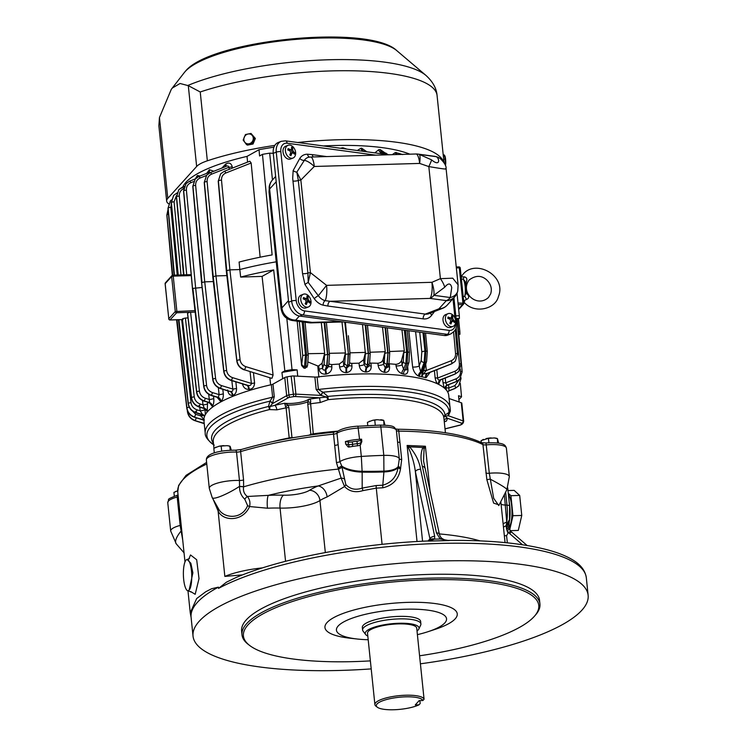 <?xml version="1.0" encoding="UTF-8"?>
<svg xmlns="http://www.w3.org/2000/svg" width="747" height="747" viewBox="0 0 747 747"><rect width="100%" height="100%" fill="white"/><g stroke="black" fill="none" stroke-linecap="round" stroke-linejoin="round"><path stroke-width="1.12" d="M367.813 636.071A27.041 6.994 -5.9 0 1 365.666 634.539L363.07 631.103A29.301 7.573 -5.9 0 1 362.603 629.973L362.342 627.471A29.301 7.573 -5.9 0 1 390.709 616.929A29.301 7.573 -5.9 0 1 420.636 621.448L420.897 623.95A29.301 7.573 -5.9 0 1 420.664 625.155L418.824 629.049A27.041 6.994 -5.9 0 1 418.189 629.964A27.041 6.994 -5.9 0 1 417.041 630.982M508.418 494.57A16.929 4.519 88.3 0 1 511.984 511.723A16.929 4.519 88.3 0 1 508.744 527.279A3.903 1.345 170.7 0 1 508.754 527.382L510.612 531.126L508.016 533.115A7.815 2.633 68.6 0 1 507.036 530.594L506.578 528.848L509.482 519.51L506.214 525.636L506.727 522.172A10.421 6.032 3 0 0 503.123 523.936M522.48 544.75L509.715 533.647A14.324 13.297 -137.9 0 1 508.791 532.77L507.036 530.594A3.903 0.766 158 0 0 509.193 528.941M449.311 540.557L428.199 541.099M428.451 540.959A3.903 1.251 86.7 0 1 428.517 540.949L429.861 540.744L430.197 539.96A3.903 2.409 15.8 0 1 434.595 539.129L440.17 539.007L436.463 532.882L422.372 466.399C420.402 459.265 420.58 452.971 422.895 447.509L409.617 446.827C415.659 453.943 419.319 461.441 420.589 469.312L434.679 536.327L434.595 539.129L428.554 540.996M449.171 540.454A3.903 0.728 -89.2 0 0 449.05 540.398A3.903 0.728 -89.2 0 0 448.844 540.557L440.17 539.007A3.903 1.158 -48.4 0 1 441.972 538.41L441.972 538.41C440.935 537.737 440.086 536.383 439.423 534.338L423.53 460.992L424.081 448.844L425.407 446.248L430.225 492.843M186.022 560.11A15.631 4.165 -91.7 0 0 183.501 577.356A15.631 4.165 -91.7 0 0 188.02 590.746A15.631 4.165 -91.7 0 0 189.122 590.139A15.631 4.165 -91.7 0 0 191.634 572.893A15.631 4.165 -91.7 0 0 187.124 559.503A15.631 4.165 -91.7 0 0 186.022 560.11M188.067 590.746L189.122 590.139L192.885 572.856L190.849 563.247L187.124 559.503M188.842 559.027L190.522 554.956L196.676 559.727L199.01 578.617L195.191 594.304L190.634 591.549M400.7 468.173L398.366 466.221A20.281 7.647 -175.2 0 1 383.986 471.105A171.091 64.55 -175.2 0 1 362.155 471.282A20.281 7.647 -175.2 0 1 341.743 466.035L345.814 484.607C350.184 489.21 355.637 490.368 362.192 488.09L376.199 485.541L382.791 485.205C391.521 482.702 396.638 476.707 398.142 467.22L399.318 458.845L397.544 441.72A3.903 1.008 174.1 0 0 399.925 442.373L401.69 459.498L400.485 469.032C398.674 479.219 392.801 485.466 382.866 487.791L376.283 488.118L362.967 490.611C355.563 492.871 349.419 491.526 344.554 486.558L327.121 496.942A50.787 13.129 174.1 0 0 319.949 500.537A29.955 7.741 -5.9 0 1 280.06 508.081A50.787 13.129 174.1 0 0 267.473 508.212L249.582 506.55C242.812 522.088 222.727 521.518 218.077 510.873L212.568 497.932M191.092 617.33L190.242 612.811L196.676 598.552L205.714 591.773L211.625 588.729L218.376 587.151A198.599 51.328 174.1 0 0 191.092 617.33L191.223 618.581A198.599 51.328 174.1 0 0 191.223 618.6L191.223 618.581M371.203 668.901A198.599 51.328 -5.9 0 1 193.034 636.117A198.599 51.328 -5.9 0 1 385.303 564.648A198.599 51.328 -5.9 0 1 588.132 595.284L586.32 577.767A198.599 51.328 174.1 0 0 438.209 543.48A198.599 51.328 174.1 0 0 218.507 588.403L218.376 587.151M218.507 588.403L226.462 582.174L235.791 577.646C280.517 558.401 357.906 543.704 428.358 540.959L428.517 540.949A3.903 1.251 86.7 0 1 428.722 540.987M242.644 574.863L224.847 576.404A50.787 13.129 -5.9 0 1 262.636 567.86M327.121 496.942A10.421 7.498 68 0 0 318.175 485.942L341.108 478.108L336.458 462.552L334.693 445.427A3.903 1.008 174.1 0 0 338.139 444.502L339.913 461.627L341.743 466.035M235.081 450.292A2.605 1.205 92.1 0 1 235.436 450.189L241.468 449.479A2.605 1.466 73.6 0 0 240.637 451.59L243.569 479.976L243.615 486.82C242.952 490.844 244.185 494.066 247.332 496.475L268.35 495.354A61.207 15.818 -5.9 0 1 283.524 495.196A19.534 5.052 174.1 0 0 309.538 490.275A61.207 15.818 -5.9 0 1 318.175 485.942A148.457 38.368 174.1 0 0 268.35 495.354A10.421 2.129 87.3 0 0 267.473 508.212M430.197 539.96L415.379 471.693C414.352 463.7 412.083 455.801 408.553 447.995L407.106 445.455L425.407 446.248L422.895 447.509A3.903 2.876 40.2 0 1 424.081 448.844M499.117 504.935L493.608 503.104L486.857 479.658L482.936 444.586A160.185 41.393 174.1 0 0 398.758 431.112A3.903 1.008 -5.9 0 1 396.386 430.459A20.841 5.388 174.1 0 0 380.867 426.985A175.806 45.436 174.1 0 0 358.383 428.04A20.841 5.388 174.1 0 0 336.981 433.241A3.903 1.008 -5.9 0 1 333.526 434.166A160.185 41.393 174.1 0 0 240.637 451.59A3.903 1.008 -5.9 0 1 236.519 452.084A20.841 5.388 174.1 0 0 206.359 459.947C206.144 452.663 222.671 450.17 235.436 450.189A2.605 1.205 92.1 0 1 236.519 452.084L239.451 480.47A20.841 5.388 174.1 0 0 209.291 488.342L206.359 459.947M244.764 499.192A3.903 1.111 128.9 0 1 247.332 496.475C249.713 499.267 250.46 502.628 249.582 506.55A3.903 0.607 -154.9 0 1 247.612 505.616L244.764 499.192C241.178 495.812 239.432 491.582 239.554 486.474L239.451 480.47A3.903 1.008 174.1 0 0 243.569 479.976M507.717 487.838L509.603 506.046L509.482 519.51M503.459 527.13L506.214 525.636A7.815 2.633 68.6 0 0 506.587 528.997A3.903 1.345 170.7 0 0 508.754 527.382L508.735 527.233A3.903 1.401 171.7 0 1 506.578 528.848M504.374 494.607L506.727 522.172A20.571 5.481 -91.7 0 0 506.97 505.159L505.626 492.142M419.581 655.801A148.457 38.368 174.1 0 0 534.124 616.574A148.457 38.368 174.1 0 0 534.45 616.21A148.457 38.368 174.1 0 0 387.151 582.539A148.457 38.368 174.1 0 0 249.862 645.623A148.457 38.368 174.1 0 0 370.372 660.88M428.106 631.663L435.109 629.366A66.511 17.19 174.1 0 0 455.175 618.852A66.511 17.19 174.1 0 0 407.666 602.381A66.511 17.19 174.1 0 0 327.027 622.559A66.511 17.19 174.1 0 0 349.792 638.181L357.113 639.002A55.343 14.305 -5.9 0 1 344.068 621.719A55.343 14.305 -5.9 0 1 412.596 609.15A55.343 14.305 -5.9 0 1 444.81 622.923A55.343 14.305 -5.9 0 1 428.106 631.663A55.343 14.305 -5.9 0 1 417.414 634.642M249.862 645.623L248.499 644.586A149.764 38.704 -5.9 0 1 242 634.847A149.764 38.704 -5.9 0 1 386.993 580.951A149.764 38.704 -5.9 0 1 539.941 604.062A149.764 38.704 -5.9 0 1 535.571 614.921L534.45 616.21M242 634.847L241.608 631.094A149.764 38.704 -5.9 0 1 386.601 577.198A149.764 38.704 -5.9 0 1 539.549 600.308L539.941 604.062M588.132 595.284A198.599 51.328 -5.9 0 1 581.913 610.178A198.599 51.328 -5.9 0 1 420.412 663.812M368.187 639.731A55.343 14.305 -5.9 0 1 357.113 639.002M508.016 533.115L506.587 535.711A7.815 2.017 -5.9 0 1 504.337 535.674M345.814 484.607A3.903 1.681 -44.5 0 1 344.554 486.558L341.108 478.108A3.903 2.045 4.6 0 1 344.432 479.06M182.726 540.09L180.148 525.43A20.841 5.388 174.1 0 0 170.69 531.024L167.758 502.638C169.971 498.118 164.779 500.285 177.954 494.953A2.605 1.307 75.1 0 0 177.207 497.044A20.841 5.388 174.1 0 0 167.758 502.638M243.625 486.689L239.554 486.353A20.841 3.595 151 0 1 212.251 497.754L218.404 508.576C223.054 518.455 241.748 520.295 247.612 505.616M506.896 489.64L509.333 476.586A20.841 5.388 174.1 0 0 489.304 473.253L493.674 498.324L498.8 505.57L506.896 489.64A20.841 1.765 -153 0 0 490.097 479.116L486.857 479.658M184.042 552.817L176.273 543.891A20.841 7.181 138.9 0 1 180.886 531.304L181.801 531.173M218.404 508.576A3.903 2.502 -35.4 0 1 218.077 510.873L224.847 576.404M239.554 486.474L243.615 486.82A160.185 41.393 -5.9 0 1 338.699 469.051A3.903 0.952 -23.3 0 0 342.005 467.08M349.699 446.949A3.903 2.717 99.1 0 1 348.55 444.521L348.289 442.019L345.413 441.552L345.665 444.054L348.251 447.005L349.633 446.958A20.841 5.388 -5.9 0 1 358.317 445.707L360.147 445.109L361.315 456.436A20.841 5.388 174.1 0 0 339.913 461.627A3.903 1.008 -5.9 0 1 336.458 462.552M361.837 441.682L361.576 439.18L360.764 440.076L361.025 442.579L361.837 441.682L360.147 445.109M341.584 466.016L338.279 467.977M401.69 459.498A3.903 1.008 174.1 0 1 399.318 458.845A20.841 5.388 174.1 0 0 383.799 455.381A175.806 45.436 174.1 0 0 361.315 456.436L362.155 472.123A20.206 7.629 -175.2 0 1 341.986 467.024A3.903 0.952 -23.2 0 1 338.68 468.995M379.962 425.202A2.605 0.691 88.3 0 1 380.139 425.099A2.605 0.691 88.3 0 1 380.867 426.985L383.799 455.381L383.911 471.945A170.531 64.335 -175.2 0 1 362.155 472.123L362.192 488.09L362.967 490.611M382.866 487.791A3.903 1.064 -92.9 0 1 382.791 485.205L383.911 471.945A20.206 7.629 -175.2 0 0 398.142 467.22A3.903 1.475 -165.5 0 0 400.485 469.032M417.031 541.519L407.106 445.455L409.617 446.827L408.553 447.995M448.844 540.557L449.563 540.464M428.05 540.968L430.085 538.718A3.903 2.176 -12.4 0 1 434.679 536.327M422.559 541.22L415.379 471.693A3.903 2.185 -12.4 0 1 420.589 469.312M586.32 577.767C585.218 570.306 580.307 564.134 571.595 559.251C565.451 555.693 557.664 552.621 548.223 550.044C522.965 543.284 490.041 540.072 449.461 540.408L449.05 540.398C446.37 540.529 444.017 539.866 441.972 538.41M436.463 532.882A3.903 2.194 -12.5 0 1 439.423 534.338M422.372 466.399A3.903 2.204 -12.5 0 1 424.669 467.827M357.001 441.197A14.324 3.698 174.1 0 0 352.304 441.86L352.565 444.362A14.324 3.698 -5.9 0 1 357.262 443.699L357.001 441.197A3.903 1.008 174.1 0 0 360.764 440.076M348.289 442.019A3.903 1.008 174.1 0 0 352.304 441.86M357.496 445.782L357.262 443.699A3.903 1.008 174.1 0 0 361.025 442.579A3.903 3.623 42.1 0 1 360.502 444.857M352.537 446.426A3.903 1.158 79.4 0 0 352.565 444.362A3.903 1.008 174.1 0 1 350.296 444.605A3.903 1.008 174.1 0 1 348.55 444.521L345.665 444.054M463.215 296.792L464.783 296.185L466.175 292.03A9.113 2.428 88.3 0 0 465.157 282.105M466.287 290.555L467.631 294.43C469.303 296.792 468.911 298.464 466.473 299.444A5.21 0.626 65.3 0 0 464.783 296.185A10.421 2.783 88.3 0 0 463.019 279.145A5.21 1.373 97.1 0 0 464.139 276.81C466.735 277.361 467.463 279.051 466.333 281.89L465.885 284.831M466.473 299.444C463.215 301.032 462.617 301.695 464.681 301.433M461.179 277.053L464.139 276.81M466.1 292.936L464.709 280.704L463.019 279.145L461.375 279.005M467.631 294.43A5.21 2.773 -11.7 0 1 466.147 293.123M465.222 281.983L466.333 281.89M291.097 149.68L289.873 150.156A1.298 0.915 -111.4 0 1 289.145 150.054L287.94 149.288M289.145 150.054L290.312 149.596A12.914 6.34 -167.2 0 0 288.071 148.634A12.111 6.181 122.3 0 1 287.772 149.96A12.914 6.34 12.8 0 1 290.013 150.931L290.704 152.631A12.914 6.592 122.3 0 1 289.789 154.909A12.111 5.939 12.8 0 1 290.928 155.628A12.914 6.592 -57.7 0 0 291.844 153.35L290.676 153.807A1.298 0.915 -111.4 0 1 291.153 153.191L292.366 152.715M293.039 152.846L291.844 153.35L293.039 152.846A12.914 6.34 12.8 0 1 294.402 154.153A12.111 6.181 -57.7 0 0 294.701 152.827A12.914 6.34 -167.2 0 0 293.338 151.51L292.18 151.968A1.298 0.915 -111.4 0 1 291.479 150.268L291.573 147.915M291.479 150.268L292.647 149.811L293.338 151.51M290.35 155.245L290.676 153.807M293.87 153.583L292.18 151.968M292.647 149.811A12.914 6.592 -57.7 0 0 292.684 147.878A12.111 5.939 -167.2 0 0 291.545 147.159A12.914 6.592 122.3 0 1 291.507 149.092M291.956 148.158L292.684 147.878M293.973 153.107L294.701 152.827M288.025 145.31L285.615 146.253A6.835 4.827 68.6 0 0 283.141 149.475A6.835 4.827 68.6 0 0 283.01 151.93A6.835 4.827 68.6 0 0 290.602 158.98L293.001 158.047A6.835 4.827 68.6 0 0 295.009 149.914A6.835 4.827 68.6 0 0 288.025 145.31A6.835 4.827 68.6 0 0 285.541 148.532A6.835 4.827 68.6 0 0 287.352 155.787A6.835 4.827 68.6 0 0 293.001 158.047M303.413 294.225L301.004 295.168A6.835 4.827 68.6 0 0 298.529 298.389A6.835 4.827 68.6 0 0 298.398 300.845A6.835 4.827 68.6 0 0 305.99 307.895L308.39 306.961A6.835 4.827 68.6 0 0 310.397 298.828A6.835 4.827 68.6 0 0 303.413 294.225A6.835 4.827 68.6 0 0 300.929 297.446A6.835 4.827 68.6 0 0 302.74 304.701A6.835 4.827 68.6 0 0 308.39 306.961M306.485 298.595L305.262 299.071A1.298 0.915 -111.4 0 1 304.543 298.968L305.7 298.511A12.914 6.34 -167.2 0 0 303.469 297.549A12.111 6.181 122.3 0 1 303.161 298.875A12.914 6.34 12.8 0 1 305.402 299.846L306.093 301.545A12.914 6.592 122.3 0 1 305.178 303.824A12.111 5.939 12.8 0 1 306.317 304.543A12.914 6.592 -57.7 0 0 307.232 302.264L306.065 302.722A1.298 0.915 -111.4 0 1 306.541 302.105L307.755 301.629M305.7 298.511L306.896 298.006L305.7 298.511M309.258 302.498L307.568 300.882A1.298 0.915 -111.4 0 1 306.868 299.183L308.035 298.725A12.914 6.592 -57.7 0 0 308.072 296.792A12.111 5.939 -167.2 0 0 306.933 296.073A12.914 6.592 122.3 0 1 306.896 298.006M308.035 298.725L308.726 300.434L307.568 300.882M308.427 301.76L307.232 302.264L308.427 301.76A12.914 6.34 12.8 0 1 309.79 303.067A12.111 6.181 -57.7 0 0 310.089 301.741A12.914 6.34 -167.2 0 0 308.726 300.434M304.543 298.968L303.329 298.202M306.868 299.183L306.961 296.83M307.353 297.073L308.072 296.792M309.361 302.021L310.089 301.741M305.738 304.16L306.065 302.722M448.032 313.675L445.623 314.618A6.835 4.827 68.6 0 0 443.148 317.839A6.835 4.827 68.6 0 0 443.018 320.304A6.835 4.827 68.6 0 0 450.609 327.354L453.009 326.411A6.835 4.827 68.6 0 0 455.016 318.287A6.835 4.827 68.6 0 0 448.032 313.675A6.835 4.827 68.6 0 0 445.548 316.905A6.835 4.827 68.6 0 0 447.36 324.161A6.835 4.827 68.6 0 0 453.009 326.411M451.104 318.054L449.881 318.53A1.298 0.915 -111.4 0 1 449.162 318.427L450.32 317.97A12.914 6.34 -167.2 0 0 448.088 316.999A12.111 6.181 122.3 0 1 447.78 318.334A12.914 6.34 12.8 0 1 450.021 319.296L450.712 321.005A12.914 6.592 122.3 0 1 449.797 323.274A12.111 5.939 12.8 0 1 450.936 323.993A12.914 6.592 -57.7 0 0 451.851 321.724L450.684 322.172A1.298 0.915 -111.4 0 1 451.16 321.565L452.374 321.079M450.32 317.97L451.515 317.456L450.32 317.97M453.877 321.948L452.187 320.342A1.298 0.915 -111.4 0 1 451.487 318.633L452.654 318.175A12.914 6.592 -57.7 0 0 452.691 316.242A12.111 5.939 -167.2 0 0 451.552 315.533A12.914 6.592 122.3 0 1 451.515 317.456M452.654 318.175L453.345 319.884L452.187 320.342M453.046 321.21L451.851 321.724L453.046 321.21A12.914 6.34 12.8 0 1 454.409 322.517A12.111 6.181 -57.7 0 0 454.708 321.191A12.914 6.34 -167.2 0 0 453.345 319.884M449.162 318.427L447.948 317.662M451.487 318.633L451.58 316.289M451.972 316.532L452.691 316.242M453.98 321.471L454.708 321.191M450.357 323.61L450.684 322.172M281.04 308.39L281.675 308.166A13.026 12.503 124.7 0 0 286.932 318.362L286.932 318.362C283.869 316.579 281.908 313.254 281.04 308.39L269.023 192.035L269.396 189.29A13.026 9.646 12.6 0 1 269.359 185.938L269.023 192.035M434.502 156.31A13.026 8.581 -82.3 0 1 435.697 156.609L419.319 154.405L431.598 159.877C441.001 167.776 439.404 156.889 435.697 156.609A13.026 12.503 -55.3 0 1 440.188 158.513L440.188 158.513A13.026 13.026 0 0 0 434.502 156.31L418.133 154.106A13.026 8.581 97.7 0 1 419.319 154.405A13.026 2.577 101.8 0 1 419.637 163.425A13.026 3.474 -91.7 0 0 416.014 153.994L310.668 157.038A13.026 13.026 0 0 0 309.043 157.187A12.867 9.085 68.6 0 0 304.356 160.334L296.82 172.127L300.845 180.046L310.416 272.627L308.222 282.422L318.343 295.7A12.867 9.085 68.6 0 0 325.16 300.649L330.146 301.293A3.903 2.577 -82.3 0 0 327.952 306.055L323.134 305.168A16.733 11.812 -111.4 0 1 314.282 298.735L304.944 284.486L302.535 273.626L292.693 178.309L293.16 170.54A3.903 2.269 -156.1 0 0 296.82 172.127L298.333 180.475A2.605 0.672 -5.9 0 1 300.845 180.046L314.282 166.469A13.026 3.474 -91.7 0 0 310.668 157.038M431.598 159.877A13.026 1.279 117.9 0 1 428.825 166.572L419.637 163.425L314.282 166.469A13.026 4.827 44.7 0 0 304.356 160.334A3.903 2.465 -147 0 1 299.78 158.429A16.733 11.812 -111.4 0 1 307.54 154.237A3.903 2.643 -88.1 0 0 309.706 157.103M445.445 168.701C447.64 169.541 442.093 168.831 428.825 166.572L440.403 278.65L452.757 278.183L458.098 284.831L446.08 168.486C446.361 165.937 444.4 162.613 440.188 158.513M444.754 287.184C448.331 282.805 450.656 282.964 451.739 287.651L450.264 297.53A13.026 9.646 12.6 0 0 457.762 290.928A13.026 13.026 0 0 1 455.427 295.971A13.026 12.232 -142.8 0 1 446.351 300.611A13.026 8.581 -82.3 0 0 450.264 297.53L433.886 295.326A13.026 4.174 -105.6 0 0 431.925 282.31L440.403 278.65A13.026 4.706 -123.4 0 1 444.754 287.184L433.886 295.326A13.026 8.581 97.7 0 1 429.973 298.408A13.026 3.474 -91.7 0 0 431.925 282.31L326.57 285.354L318.343 295.7A3.903 0.962 -36.1 0 0 314.282 298.735M457.762 290.928L458.098 284.831M307.54 154.237L312.311 154.638A3.903 2.577 -82.3 0 0 313.301 156.963M292.964 181.045A3.903 1.008 174.1 0 0 298.333 180.475L307.904 273.057A2.605 0.672 -5.9 0 1 310.416 272.627L326.57 285.354A13.026 3.474 88.3 0 1 325.16 300.649A3.903 2.484 -76.8 0 0 323.134 305.168M302.535 273.626A3.903 1.008 -5.9 0 0 307.904 273.057L308.222 282.422A3.903 0.588 -30.1 0 0 304.944 284.486M240.076 359.802C240.646 363.173 242.56 365.46 245.828 366.656L244.614 369.746C240.254 368.15 237.695 365.106 236.939 360.605A2.605 0.654 173.5 0 1 240.076 359.802L229.899 269.863L221.504 180.148C221.383 176.778 222.811 174.396 225.818 173.005A2.605 0.859 -111.5 0 0 224.24 171.315A2.605 0.859 -111.5 0 0 224.119 171.399L220.692 173.762L218.367 180.923L226.761 270.647L229.899 269.863L239.815 269.546L239.105 262.048A141.22 36.5 -5.9 0 1 272.123 254.914L262.468 154.358A140.091 36.201 -5.9 0 1 269.658 153.144L273.253 153.322L276.259 152.155A13.026 9.197 -111.4 0 1 281.217 141.332L278.211 142.509A13.026 9.197 68.6 0 0 273.253 153.331L288.641 302.246A13.026 9.197 68.6 0 0 299.64 316.065L444.26 335.515A13.026 9.197 68.6 0 0 447.714 335.132L450.721 333.956A13.026 9.197 -111.4 0 1 447.266 334.339L302.647 314.889A13.026 9.197 -111.4 0 1 291.647 301.069L276.259 152.155A3.259 0.84 -5.9 0 1 280.825 151.641L296.223 300.555A3.259 0.84 174.1 0 0 291.647 301.069L288.641 302.246M243.849 139.82A5.08 4.613 119.5 0 1 250.46 134.189A5.08 4.613 119.5 0 1 251.337 142.649A5.08 4.613 119.5 0 1 243.849 139.82M246.473 144.554L243.177 140.109L245.446 134.544L251.011 133.442L254.316 137.887L252.047 143.452L246.473 144.554L247.481 145.123A142.275 36.771 174.1 0 1 253.046 144.012L252.047 143.452M251.011 133.442L255.353 138.475L253.046 144.012M254.316 137.887L255.353 138.475M196.648 166.478L188.3 85.662L200.233 91.974L207.349 160.81A36.463 9.422 174.1 0 0 196.648 166.478L167.795 198.385A36.463 9.422 174.1 0 0 166.656 201.111A36.463 9.422 174.1 0 0 168.561 203.716A142.275 36.771 -5.9 0 0 168.617 203.754M188.3 85.662L180.074 83.496L172.454 87.931L171.306 89.304L159.447 117.568L158.868 125.767L166.656 201.111M207.349 160.81A142.275 36.771 -5.9 0 1 274.803 145.404M297.708 142.5A142.275 36.771 -5.9 0 1 443.615 161.912M262.468 154.358L259.573 155.964L259.032 149.689L247.033 156.384A121.191 31.318 174.1 0 0 182.838 186.965M259.032 149.689A136.085 35.174 -5.9 0 1 273.934 147.178M409.795 154.171A121.191 31.318 174.1 0 0 323.348 145.945M367.748 425.585L367.421 422.363L372.389 420.384L377.44 419.711L383.762 420.486L384.976 425.155M383.902 425.108L383.762 420.486M375.283 425.267L374.761 420.159M369.074 421.467L369.69 421.196A8.292 2.138 -5.9 0 0 369.233 421.401L369.074 421.467M372.389 420.384A8.292 2.138 -5.9 0 1 377.44 419.711M380.615 419.739A8.292 2.138 -5.9 0 1 382.529 420.019A8.292 2.138 -5.9 0 1 382.837 420.103M231.29 450.189L230.169 446.407M230.225 450.236L229.805 446.155L227.023 445.66A8.292 2.138 -5.9 0 1 228.937 445.95A8.292 2.138 -5.9 0 1 229.245 446.024M221.691 451.16L221.168 446.08L227.023 445.66M214.305 452.925L213.829 448.284L218.796 446.304L221.168 446.08M215.491 447.397L216.107 447.117A8.292 2.138 -5.9 0 0 215.64 447.322L215.491 447.397M218.796 446.304A8.292 2.138 -5.9 0 1 223.857 445.632M488.902 442.756L488.454 438.358L494.309 437.947L497.455 438.685L498.641 443.139M481.32 442.56L481.115 440.562L488.454 438.358M482.767 439.675L483.384 439.395A8.292 2.138 -5.9 0 0 482.926 439.6L482.767 439.675M497.558 442.99L497.455 438.685M486.082 438.592A8.292 2.138 -5.9 0 1 491.134 437.91M494.309 437.947A8.292 2.138 -5.9 0 1 496.223 438.228A8.292 2.138 -5.9 0 1 496.531 438.302M174.312 496.101L173.93 492.404L177.674 490.798M175.592 491.517L176.208 491.246A8.292 2.138 -5.9 0 0 175.75 491.442L175.592 491.517M272.422 441.701A115.906 29.955 -5.9 0 1 289.201 437.91L286.101 407.881L284.551 403.259L288.118 405.098L288.874 407.601L291.974 437.63A16.929 4.379 174.1 0 0 293.86 437.602M285.429 406.676L288.118 405.098A16.929 4.379 -5.9 0 0 307.848 401.765L308.866 399.159C310.472 399.412 311.023 400.513 310.509 402.437L313.282 433.848A115.906 29.955 -5.9 0 1 337.905 431.122M291.125 376.161A3.903 1.008 -5.9 0 1 294.019 375.984L295.896 394.127A1.952 0.971 92.9 0 1 295.13 396.536A1.952 0.504 -5.9 0 0 293.683 396.629L291.125 376.161A139.997 36.183 174.1 0 0 287.072 376.852L288.949 394.995A1.952 0.486 80.2 0 0 289.687 397.301A1.952 0.504 -5.9 0 0 288.547 397.656A1.952 1.615 -119.2 0 1 286.661 395.686L284.784 377.543A3.903 1.008 -5.9 0 1 287.072 376.852M308.511 435.296A16.929 4.379 174.1 0 0 310.883 434.446L307.783 404.407L307.848 401.765L310.509 402.437M284.784 377.543L272.982 384.126L274.27 396.62L272.45 403.613L269.807 406.611L274.719 405.36A119.809 30.963 -5.9 0 1 284.551 403.259A15.631 4.043 174.1 0 0 308.866 399.159A119.809 30.963 -5.9 0 1 319.567 397.796L326.514 397.04L321.014 395.415L316.177 389.551L314.889 377.058A3.903 1.008 174.1 0 0 315.243 377.067A3.903 1.008 174.1 0 0 317.092 376.974A123.068 31.804 -5.9 0 1 448.742 395.303L450.039 407.797L449.843 411.485L448.956 412.4A121.668 31.449 174.1 0 0 322.947 392.231L327.942 396.414L328.241 399.654L320.239 402.53A115.906 29.955 174.1 0 0 310.182 403.81A3.903 1.008 -5.9 0 0 307.783 404.407M317.092 376.974L318.381 389.467L322.947 392.231A3.903 1.382 117.8 0 0 321.219 395.462M288.547 397.656L274.719 405.36A3.903 1.606 -102.8 0 1 276.857 409.851L269.462 409.571A3.903 1.849 75.8 0 0 268.453 406.461L269.994 401.083A3.903 2.512 31.7 0 1 272.45 403.613L286.661 395.686A3.903 1.008 174.1 0 1 288.949 394.995A139.997 36.183 -5.9 0 1 293.001 394.313A3.903 1.008 174.1 0 1 295.896 394.127L321.014 395.415A3.903 1.345 118.2 0 1 322.741 392.184M445.417 432.756L443.867 417.806A115.906 29.955 174.1 0 0 328.241 399.654A3.903 0.588 -125.2 0 1 326.514 397.04A3.903 2.194 158.3 0 1 327.942 396.414A117.298 30.319 -5.9 0 1 444.988 415.155L448.956 412.4A3.903 3.408 61.1 0 0 448.396 415.818L444.969 416.004L447.425 418.264A3.903 3.763 12 0 0 444.166 420.636M295.13 396.536L319.567 397.796L320.239 402.53M213.474 443.401A117.298 30.319 -5.9 0 1 268.453 406.461A3.903 2.269 -16.6 0 1 269.807 406.611A3.903 2.101 -69.1 0 1 269.462 409.571A115.906 29.955 174.1 0 0 213.287 441.636L213.969 448.2M272.338 403.716A3.903 2.549 31.9 0 0 269.863 401.186A121.668 31.449 174.1 0 0 213.614 444.754M269.994 401.083L272.636 397.189L271.338 384.696A3.903 1.008 174.1 0 0 272.758 384.238L282.693 378.701L281.946 372.454L284.84 370.839L273.673 269.928L262.085 276.399L240.655 277.072A141.22 36.5 -5.9 0 1 273.673 269.928M314.889 377.058L294.019 375.984M444.269 421.71L446.332 421.168L444.278 421.756M461.282 402.764A3.903 1.008 -5.9 0 1 461.814 403.193L463.691 421.345A3.903 1.008 174.1 0 0 463.159 420.906L461.282 402.764L449.115 398.543A3.903 1.008 -5.9 0 1 449.078 398.534L459.162 402.017A136.085 35.174 174.1 0 0 459.162 402.017L458.537 395.733L461.525 396.769L460.301 383.332M443.877 417.918A3.903 3.772 176.8 0 1 444.988 415.155A3.903 1.578 48.1 0 0 444.969 416.004A3.903 2.745 -5.1 0 0 443.886 417.975M449.115 398.543L450.404 411.037L448.396 415.818M462.066 424.175L460.245 425.118A1.952 0.915 -104 0 1 459.965 425.099A1.952 0.504 -5.9 0 0 460.852 424.707A1.952 1.802 43.7 0 0 462.066 424.175L463.187 422.951A1.952 1.821 -139.5 0 1 461.889 423.558A1.952 0.504 -5.9 0 0 461.674 423.204A1.952 1.653 -70.9 0 0 463.159 420.906L448.508 415.827A3.903 3.418 59.5 0 1 449.003 412.4M361.576 439.18A175.806 45.436 174.1 0 0 359.55 439.301A20.841 5.388 174.1 0 0 345.413 441.552M274.27 396.62A3.903 1.008 -5.9 0 1 272.636 397.189A123.068 31.804 -5.9 0 0 205.21 433.101L203.912 420.598A123.068 31.804 -5.9 0 1 271.338 384.696M284.84 370.839A140.091 36.201 -5.9 0 1 292.03 369.634L297.147 369.896L297.689 376.161A136.085 35.174 174.1 0 0 297.661 376.171L315.243 377.067M191.176 274.644L185.676 274.849M177.926 275.027L171.306 202.577L173.696 195.322L171.371 202.502L178.225 275.017M176.852 193.062L173.621 195.406L171.231 202.745A2.278 0.579 -5.2 0 1 171.306 202.577L171.371 202.502A2.278 0.607 174.6 0 1 174.088 201.821L176.385 195.723M399.412 154.48A3.903 3.221 80.3 0 1 398.982 153.415L395.312 152.565L392.222 154.685M402.652 154.582L398.982 153.415A3.903 2.418 130.6 0 0 398.991 154.489M397.395 154.536A3.903 3.128 84.4 0 1 396.246 152.463M396.377 154.564A3.903 3.1 84.6 0 1 395.312 152.565M385.153 152.967L380.232 149.605A3.903 2.624 -94 0 0 382.763 152.444L386.012 153.191A2.278 2.213 104.3 0 0 385.433 153.126L386.563 154.452M380.232 149.605L378.72 149.717A3.903 2.577 -93.9 0 0 381.203 152.556L385.433 153.126L381.203 152.556L380.344 153.611M378.72 149.717L374.845 152.874M366.908 151.809L361.604 148.177A3.903 2.008 -92.9 0 0 363.537 150.969L365.881 151.454A2.278 2.204 103.4 0 0 365.32 151.398L365.769 151.65M361.604 148.177L361.034 148.214A3.903 1.989 -92.8 0 0 362.939 151.006L365.32 151.398L362.388 151.202M361.034 148.214L357.281 150.511M346.785 149.101L343.041 147.766A3.903 1.382 -92 0 0 343.2 148.616M343.041 147.766L342.406 147.785A3.903 1.363 -92 0 0 342.528 148.522M342.406 147.785L340.483 148.251M269.658 153.144L272.478 179.952M204.333 182.66A2.278 0.588 -5.2 0 1 204.23 182.511A2.278 0.588 -5.2 0 1 204.304 182.343L206.62 175.171L210.215 172.669A2.278 0.747 -111.6 0 0 210.112 172.744L206.686 175.106L204.361 182.277L213.231 276.633L215.967 275.942L207.096 181.596C206.966 178.075 208.46 175.592 211.597 174.144A2.278 0.747 -111.6 0 0 210.215 172.669L224.978 166.852C227.135 165.591 228.479 165.722 229.021 167.244A3.903 1.036 174.5 0 0 232.242 166.786C231.187 163.135 229.058 162.183 225.855 163.929L221.915 168.038M225.482 166.618A3.903 2.073 59.6 0 0 225.855 163.929M225.099 166.777A3.903 2.092 59.5 0 0 225.305 164.256M213.838 171.231L209.477 169.746L206.592 173.416M208.077 172.865L210.439 172.576M192.885 186.526A2.278 0.588 -5.2 0 1 192.782 186.376A2.278 0.588 -5.2 0 1 192.857 186.208L195.172 179.047L198.777 176.525A2.278 0.738 -111.7 0 0 198.674 176.591L195.247 178.963L192.922 186.143L202.007 282.543L204.734 281.852L195.649 185.461C195.509 181.941 197.012 179.457 200.14 178.001A2.278 0.738 -111.7 0 0 198.777 176.525L208.6 172.622A3.903 2.671 56.8 0 0 209.477 169.746M208.441 172.678A3.903 2.689 56.7 0 0 209.039 170.036M200.056 176.012L197.479 175.489A3.903 3.147 -127 0 1 197.292 177.263M197.479 175.489L197.161 175.732A3.903 3.156 -127.2 0 1 196.993 177.459M197.161 175.732L195.471 178.729M192.586 289.098L183.613 190.905L185.966 183.697M195.294 178.916L189.533 181.204A2.278 0.728 68.3 0 0 189.439 181.278L186.003 183.65L183.687 190.83L192.549 288.772L203.81 386.274C204.566 390.765 207.115 393.818 211.457 395.443L218.283 397.376L219.114 394.612L218.348 387.674M222.811 389.299L223.306 393.744C223.512 397.507 222.681 399.953 220.795 401.083A3.903 3.324 69.2 0 0 218.283 397.376L211.56 395.331C207.19 393.734 204.622 390.7 203.875 386.199L192.894 288.389L202.101 287.474M201.699 283.244L192.922 186.143A2.278 0.607 174.6 0 1 195.649 185.461M229.105 391.297L220.552 388.319C216.191 386.731 213.623 383.687 212.876 379.187L201.662 282.917L212.811 379.261C213.567 383.743 216.126 386.797 220.468 388.421L230.188 391.493A3.903 2.988 -100.8 0 1 232.326 395.378C229.815 395.518 228.246 393.706 227.62 389.953M229.002 391.26L220.29 388.505C215.995 386.927 213.474 383.902 212.736 379.439A2.278 0.598 -6.6 0 1 212.811 379.261L212.876 379.187A2.278 0.57 173.6 0 1 215.594 378.486L204.734 281.852L213.325 281.563M212.932 277.333L204.361 182.277A2.278 0.607 174.6 0 1 207.096 181.596M226.855 275.587L215.967 275.942L226.621 370.531C227.219 374.042 229.217 376.423 232.625 377.665L231.327 380.531L247.556 385.275L231.57 380.363C227.209 378.766 224.642 375.722 223.895 371.231L213.231 276.633L223.829 371.296C224.595 375.778 227.144 378.832 231.495 380.447L246.958 385.303A3.903 2.493 -93.2 0 1 248.564 389.374C245.296 389.364 243.233 387.394 242.383 383.463M218.217 181.194L226.341 271.217L218.301 181.007L220.654 173.799L218.217 181.194A2.605 0.663 -5.2 0 1 218.301 181.007L218.367 180.923A2.605 0.691 174.7 0 1 221.504 180.148M244.353 369.924C240.048 368.364 237.527 365.348 236.79 360.885A2.605 0.682 -6.6 0 1 236.864 360.689L226.761 270.647L236.864 360.689C237.639 365.171 240.189 368.215 244.54 369.83L271.684 378.309M225.818 173.005L251.16 163.005L260.133 257.201M240.655 277.072L239.815 269.546A141.304 36.519 -5.9 0 1 276.231 261.823M251.16 163.005L249.834 161.212L224.24 171.315L220.626 173.836M183.622 274.859L176.497 196.834L178.85 189.626M183.659 188.375A2.278 0.728 68.3 0 0 182.417 187.133A2.278 0.728 68.3 0 0 182.315 187.208L178.888 189.579L176.563 196.76L183.949 274.849M186.405 190.149L195.611 287.698L206.592 385.499A2.278 0.57 -6.4 0 0 203.875 386.199L203.81 386.274A2.278 0.598 173.4 0 0 203.735 386.451L192.483 288.949L183.547 191.073A2.278 0.579 174.8 0 1 183.613 190.905L183.687 190.83A2.278 0.607 -5.4 0 1 186.405 190.149C186.264 186.638 187.758 184.145 190.896 182.688A2.278 0.728 68.3 0 0 189.533 181.204L185.928 183.734L183.547 191.073A2.278 0.579 174.8 0 0 183.641 191.223M201.597 283.085L192.782 186.376L195.21 179.009M231.327 380.531C227.023 378.962 224.502 375.937 223.755 371.474L212.82 277.174L204.23 182.511L206.648 175.143M385.284 154.274L384.126 153.163A2.278 2.185 -78.2 0 0 382.548 153.91M365.32 151.594L364.919 151.408A2.278 2.185 -78.3 0 0 364.452 151.473M247.574 162.099L247.033 156.384M172.408 275.269L166.908 214.912L168.075 209.347L166.833 215.08A2.278 0.588 -5.2 0 1 166.908 214.912L172.66 275.195M168.075 209.384L166.973 214.837A2.278 0.607 174.6 0 1 168.523 214.268M174.163 275.139L168.047 208.124L170.4 200.915M168.075 208.441A2.278 0.579 -5.2 0 1 167.972 208.292L170.363 200.952L171.362 199.981L170.437 200.868L168.112 208.049L174.453 275.129M195.154 312.087L176.656 312.769A1.298 1.205 -137.9 0 1 175.274 311.546L171.651 276.511A1.298 1.205 42.1 0 1 172.781 275.223L173.229 276.119L171.651 276.511L165.162 283.683L168.785 318.726L175.274 311.546L194.986 310.631M207.535 402.269L207.246 411.625A3.903 3.67 29.2 0 0 204.314 408.282L199.216 406.732C194.846 405.145 192.287 402.101 191.531 397.6L182.399 319.044L183.062 319.567L182.399 319.044L191.465 397.675C192.231 402.166 194.78 405.219 199.113 406.844L204.314 408.282L202.997 404.865L202.512 400.523M182.688 318.717L185.405 318.035L194.248 396.9A2.278 0.57 173.6 0 0 191.531 397.6L191.465 397.675A2.278 0.598 -6.6 0 0 191.4 397.852L182.324 319.221M188.029 317.942L185.405 318.035M187.628 313.637L196.657 391.942C197.413 396.424 199.972 399.477 204.304 401.102L209.347 402.708A3.903 3.558 -127.1 0 1 212.129 406.228L209.879 403.212M187.516 313.479L196.582 392.11A2.278 0.598 173.4 0 1 196.657 391.942L196.722 391.867A2.278 0.57 -6.4 0 1 199.44 391.167C200.028 394.677 202.026 397.049 205.444 398.291L204.127 401.186L209.552 402.558L204.407 400.99C200.037 399.402 197.479 396.358 196.722 391.867L187.59 313.31M187.88 312.984L189.551 312.395M207.246 411.625L206.004 409.963M205.976 409.477L206.181 410.29L204.211 408.46A3.903 3.67 28.3 0 1 207.152 411.802M207.685 403.632A3.903 0.98 -6.4 0 1 202.997 404.865L200.252 404.034L198.945 406.928C194.65 405.341 192.128 402.316 191.4 397.852M212.325 406.079A3.903 3.558 -126.6 0 0 209.552 402.558L209.281 399.458A3.903 0.98 173.6 0 0 213.763 398.403C214.053 402.129 213.577 404.687 212.325 406.079L212.129 406.228M448.592 384.686L449.031 390.83A3.903 3.847 3.6 0 0 447.63 391.876L449.339 390.709M446.332 390.018L446.062 387.31A3.903 0.999 -5.3 0 0 448.9 387.973L454.904 385.629A2.278 0.803 68.6 0 1 455.231 388.291L449.031 390.83L455.026 388.477A2.278 0.728 -111.7 0 0 455.128 388.403L458.63 385.947L455.231 388.291L449.031 390.709A3.903 3.847 1.9 0 0 447.593 391.811M458.499 331.64L459.853 331.603L459.947 334.282L458.742 334.311M459.853 331.603L458.499 318.455M445.417 387.235L445.296 388.907M444.923 388.552A3.903 3.838 121.9 0 1 447.154 385.228L447.836 384.957M444.801 388.449A3.903 3.838 120.3 0 1 447.033 385.153L456.268 381.605L459.732 379.196M444.073 387.814L442.971 382.38A3.903 0.999 174.7 0 0 445.716 382.875L447.033 385.153L456.361 381.502L459.769 379.159L462.16 371.819A2.278 0.588 -5.2 0 0 460.497 371.418L460.283 369.121M440.45 380.074L438.741 383.883A3.903 3.688 91.9 0 1 440.758 379.7L441.916 379.243M438.741 383.883L438.489 383.883A3.903 3.679 91.4 0 1 440.497 379.7L455.212 373.986L458.667 371.586M438.489 383.883C436.976 383.781 435.846 381.717 435.099 377.711A3.903 0.999 174.7 0 0 437.602 378.038C437.873 379.868 438.834 380.419 440.497 379.7L455.287 373.902L458.705 371.548L461.095 364.209A2.278 0.588 -5.2 0 0 459.424 363.798L456.128 327.503M430.104 372.361L426.21 377.562A3.903 3.333 80.3 0 1 427.835 373.22L429.824 372.436M426.21 377.562L425.706 377.655A3.903 3.324 80 0 1 427.312 373.304L451.58 363.845L455.044 361.445M425.706 377.655L418.404 376.03C415.416 374.35 413.483 371.334 412.615 366.973L408.842 330.753M423.698 370.129A3.903 0.999 174.5 0 0 426.313 370.503L423.297 373.967A3.903 2.717 -57.6 0 0 422.074 376.88A3.903 3.203 -114.7 0 1 422.326 373.556A3.903 0.626 -142.1 0 1 423.297 373.967L427.312 373.304L451.655 363.761L455.082 361.408L451.468 363.929A2.605 0.859 -111.5 0 0 451.58 363.845L451.655 363.761A2.605 0.896 68.6 0 0 451.253 360.726C454.251 359.344 455.689 356.963 455.567 353.583L453.616 332.023M415.612 331.659L419.188 365.927L420.692 371.95L421.728 372.482A3.903 2.717 -62.3 0 0 419.403 376.563M427.237 351.613A1.952 0.486 174.6 0 0 427.293 351.482L426.602 361.427A1.952 1.55 -161.6 0 1 425.09 362.398L421.728 372.482L422.326 373.556L423.25 371.464M422.998 332.658L424.959 351.174L424.165 362.426L420.692 371.95A3.903 2.699 -63.1 0 0 418.404 376.03M421.215 360.381L421.812 351.94A2.605 0.644 174 0 1 424.959 351.174L425.837 351.146L425.09 362.398L424.165 362.426A2.605 2.054 -159.9 0 1 421.215 360.381L419.188 365.927A3.903 0.943 -6 0 1 416.387 366.87A3.903 0.943 -6 0 1 412.615 366.973M407.657 366.544L407.955 369.56A3.903 0.962 -5.7 0 1 406.863 369.214M407.955 369.56C407.983 373.267 406.471 374.77 403.427 374.07A3.903 2.325 107.1 0 1 405.238 369.905L406.695 369.802L408.945 362.164A2.278 1.821 -163.6 0 1 407.152 363.378L407.741 352.136L405.546 330.305M403.427 374.07L401.858 373.593A3.903 2.278 106.2 0 1 403.613 369.42L405.238 369.905L407.152 363.378L405.854 363.415L403.613 369.42L402.082 364.797L403.268 361.632A2.278 1.793 20.4 0 0 405.854 363.415L406.667 352.164L407.741 352.136A2.278 0.57 174.3 0 1 409.44 352.509L407.227 330.538M401.858 373.593C398.702 372.361 396.769 369.802 396.059 365.909A3.903 0.952 174 0 0 402.082 364.797L401.606 360.231C400.7 362.631 398.795 364.004 395.891 364.34A121.303 31.355 174.1 0 0 389.243 363.817L389.551 367.048A3.903 0.98 -5.4 0 1 387.88 366.637M403.268 361.632L403.81 351.874L401.606 360.231M403.81 351.874L404.323 350.913L401.951 329.829M389.514 351.538L404.323 350.913M389.551 367.048C389.654 370.708 388.057 372.492 384.78 372.398A3.903 1.83 98.3 0 1 385.984 368.187L387.665 367.309L387.73 366.403M384.78 372.398L384.191 372.314A3.903 1.811 98.1 0 1 385.377 368.103L385.984 368.187L387.301 364.069L388.001 352.817L385.611 327.625M384.191 372.314C380.802 371.427 378.785 369.111 378.141 365.367A3.903 0.962 174 0 0 383.584 364.219L385.377 368.103L386.899 364.088L388.001 352.817A2.278 0.57 174.6 0 1 389.701 353.21L389.066 362.911A2.278 1.811 -162.3 0 1 387.301 364.069L386.899 364.088A2.278 1.793 20.7 0 1 384.313 362.295L384.873 352.509L383.09 359.494L383.584 364.219L384.313 362.295M378.141 365.367L377.917 363.266C380.643 362.911 382.361 361.651 383.09 359.494M377.917 363.266A121.303 31.355 174.1 0 0 370.914 363.126L371.194 366.021A3.903 0.98 -5.4 0 1 368.925 365.572M384.873 352.509L385.275 351.706L382.52 327.214M367.449 325.188L370.045 352.248L385.275 351.706M369.746 362.902L370.914 363.126M371.194 366.021C371.324 369.662 369.672 371.67 366.217 372.025A3.903 1.317 91.5 0 1 366.824 367.795L368.691 366.31L369.578 363.481A2.278 1.811 -162.6 0 1 367.813 364.648L368.495 353.396L365.797 324.964M366.217 372.025L365.572 372.006A3.903 1.298 91.3 0 1 366.161 367.785L366.824 367.795L367.813 364.648L366.161 367.785L364.125 364.564L364.769 362.865A2.278 1.783 21 0 0 367.356 364.667L368.495 353.396A2.278 0.57 174.6 0 1 370.195 353.789L369.578 363.481M365.572 372.006C362.006 371.474 359.914 369.373 359.288 365.703A3.903 0.962 174 0 0 364.125 364.564L363.621 359.783L359.027 363.182A121.303 31.355 174.1 0 0 351.706 363.397L351.949 365.918C352.08 369.597 350.362 371.801 346.776 372.548L346.113 372.604C342.406 372.464 340.24 370.568 339.596 366.926L339.287 364.041L343.284 361.034L345.422 352.957L341.986 321.985M349.792 362.967L351.706 363.397M364.769 362.865L365.348 353.023L363.621 359.783M365.348 353.023L362.51 324.515M348.354 335.739L349.96 352.836L365.628 352.388M349.96 352.836L349.96 353.462L349.96 352.836M349.064 365.488A3.903 0.98 174.6 0 0 351.949 365.918M343.284 361.034L343.797 365.815L346.076 368.402L348.812 366.273L349.512 364.06A2.278 1.811 -162.6 0 1 347.738 365.227L348.419 353.975L345.403 322.218M339.596 366.926A3.903 0.971 -6.1 0 0 343.797 365.815L344.703 363.453L345.385 354.657A2.278 0.56 -6 0 1 348.139 353.985L347.738 365.227L346.757 368.346A3.903 0.775 -94.5 0 0 346.776 372.548M344.703 363.453A2.278 1.783 21 0 0 347.28 365.246L346.076 368.402A3.903 0.756 -94.7 0 0 346.113 372.604M329.044 363.966L331.649 364.601L331.845 366.702A3.903 0.971 -5.4 0 1 328.316 366.31M339.287 364.041A121.303 31.355 174.1 0 0 331.649 364.601M326.392 322.433L329.287 353.322L345.422 352.957M329.287 353.322L329.324 354.115L329.287 353.322M331.845 366.702C331.939 370.456 330.155 372.884 326.467 373.986L325.795 369.821L328.045 367.16L328.848 364.648L329.474 354.946A2.278 0.57 -5.4 0 1 329.418 355.105M326.467 373.986L325.813 374.107L325.113 369.942L325.795 369.821L327.074 365.815L327.774 354.564A2.278 0.57 -5.4 0 1 329.474 354.946L329.352 353.639M325.813 374.107C322.013 374.406 319.753 372.734 319.044 369.083A3.903 0.971 173.9 0 0 322.583 368.028C322.685 369.756 323.535 370.391 325.113 369.942L326.672 365.825L327.774 354.564L324.74 322.48M319.044 369.083L318.698 365.853L322.078 363.257L324.656 353.406L321.303 322.583M305.103 322.237L308.016 353.695L324.656 353.406M308.016 353.695L308.109 354.638M308.231 362.071L317.764 365.955L318.894 377.254M318.698 365.853A121.303 31.355 174.1 0 0 317.764 365.955M307.026 366.282L305.196 368.28L303.842 368.075L301.583 365.46L297.166 321.173M292.03 369.634L286.82 318.278M249.143 389.355A3.903 2.484 -93 0 0 247.556 385.275C249.89 385.882 251.16 385.265 251.356 383.416A3.903 0.98 173.7 0 0 254.578 382.922C254.316 386.955 252.505 389.103 249.143 389.355L248.564 389.374M232.784 395.294A3.903 2.969 -100.5 0 0 230.664 391.409C232.532 391.577 233.232 390.784 232.775 389.028A3.903 0.98 173.7 0 0 236.547 388.347C236.612 392.212 235.361 394.528 232.784 395.294L232.326 395.378M223.306 393.744A3.903 0.98 -6.3 0 1 219.114 394.612L212.596 392.623C209.179 391.391 207.18 389.019 206.592 385.499M220.795 401.083L220.468 401.204A3.903 3.333 68.8 0 0 217.947 397.507L211.28 395.527L212.596 392.623M220.468 401.204L217.116 397.385M245.828 366.656L273.075 375.041L262.085 276.399M455.81 315.86L459.321 315.757L457.005 293.272M459.321 315.757L459.414 318.437L456.081 318.53M461.525 396.769A140.091 36.201 -5.9 0 1 459.657 398.833L458.873 399.029M321.266 322.583L322.218 331.276M297.147 369.896A136.085 35.174 174.1 0 0 281.946 372.454M273.075 375.041L272.029 378.178M301.583 365.46L302.74 355.731A2.278 0.57 -5.7 0 1 305.486 355.086L304.533 366.347L303.842 368.075M423.624 370.344A3.903 0.803 175.3 0 0 426.266 370.68M458.929 371.278L455.11 374.06A2.278 0.747 -111.6 0 0 455.212 373.986L455.287 373.902A2.278 0.794 68.6 0 0 454.942 371.24C458.051 369.812 459.545 367.328 459.424 363.798M460.003 378.897L456.165 381.68A2.278 0.738 -111.7 0 0 456.268 381.605L456.361 381.502A2.278 0.803 68.6 0 0 456.025 378.841C459.134 377.412 460.628 374.938 460.497 371.418M458.863 385.676L455.026 388.477A2.278 0.728 -111.7 0 1 454.904 388.487M455.296 361.156L457.481 354.05A2.605 0.663 -5.2 0 0 455.567 353.583M308.194 355.6A2.278 0.57 174.6 0 0 308.259 355.451L307.605 365.152A2.278 1.811 -162 0 1 305.84 366.31L306.559 355.058L303.431 322.013M203.791 415.453A3.903 0.971 -6.6 0 1 200.822 415.892L200.644 414.314M195.789 411.214L195.714 412.746L202.848 415.015L200.177 410.803A3.903 0.98 173.5 0 0 204.949 409.393L205.397 414.585M181.698 319.651L191.017 402.717C191.605 406.237 193.613 408.609 197.031 409.842L195.985 412.549L202.54 414.538A3.903 3.67 178.9 0 1 204.743 415.864M178.477 319.744L188.169 403.669A2.278 0.598 -6.6 0 1 188.235 403.492C189 407.983 191.549 411.037 195.882 412.661L202.549 414.781A3.903 3.67 178 0 1 204.678 416.014M204.407 420.01L200.822 415.892L195.649 414.314L194.603 417.013C190.242 415.425 187.674 412.381 186.927 407.89L177.02 319.791M187.264 410.271L187.432 411.653A2.278 0.598 -6.6 0 1 187.497 411.476C188.263 415.958 190.821 419.011 195.163 420.626L204.211 423.465M195.695 417.629L196.293 417.844L195.238 420.542C190.877 418.946 188.319 415.902 187.562 411.41L187.506 410.906M176.572 319.8L186.787 408.133A2.278 0.598 -6.6 0 1 186.862 407.955C187.618 412.447 190.177 415.5 194.509 417.115L203.875 420.075M188.169 403.669C188.898 408.133 191.419 411.158 195.714 412.746L195.985 412.549C191.615 410.962 189.056 407.918 188.3 403.417L178.916 319.735M269.863 377.898L270.638 384.854M415.257 704.944L419.142 700.639L422.877 700.527A23.437 6.06 174.1 0 0 395.182 697.754A23.437 6.06 174.1 0 0 377.338 707.232A23.437 6.06 174.1 0 0 396.199 709.65A23.437 6.06 174.1 0 0 418.983 704.832L415.257 704.944M419.87 700.621L420.178 703.543L418.983 704.832M417.862 639.171L416.742 628.171A24.744 6.396 -5.9 0 0 391.475 624.352A24.744 6.396 -5.9 0 0 367.524 633.26L374.891 704.589A24.744 6.396 -5.9 0 1 398.338 695.737A24.744 6.396 -5.9 0 1 424.072 699.239L417.862 639.171M422.877 700.527L424.072 699.239M377.338 707.232L375.965 706.195A24.744 6.396 -5.9 0 1 374.891 704.589M365.666 634.539A27.041 6.994 -5.9 0 1 391.419 623.764A27.041 6.994 -5.9 0 1 418.824 629.049M362.603 629.973A29.301 7.573 -5.9 0 1 390.97 619.431A29.301 7.573 -5.9 0 1 420.897 623.95M509.155 501.741A16.929 4.519 88.3 0 1 508.875 523.479M507.997 490.564L514.16 490.387L519.688 495.429L521.761 515.449L518.297 530.426L510.201 530.659M508.277 493.281L510.911 495.681L512.974 515.701L521.761 515.449M512.974 515.701L509.687 529.931M510.911 495.681L519.688 495.429M445.277 164.938L445.203 159.12L443.662 159.204M445.203 159.12L444.25 154.928L443.223 154.984M445.417 165.46A5.08 0.85 -93.3 0 0 445.595 159.344A5.08 0.85 -93.3 0 0 444.829 155.862L444.25 154.928M376.199 485.541A3.903 0.896 -92.8 0 0 376.283 488.118L382.09 544.358M439.329 533.918A160.185 41.393 -5.9 0 1 479.994 540.875M283.524 495.196A10.421 4.603 91.7 0 0 280.06 508.081L285.559 561.296M509.603 506.046A5.21 1.345 174.1 0 0 506.97 505.159L505.458 505.075A10.421 2.689 -5.9 0 1 501.088 504.244M506.587 535.711L507.325 542.836M309.538 490.275A10.421 8.992 57 0 1 319.949 500.537L325.328 552.547M181.176 525.076A3.903 1.008 174.1 0 1 180.148 525.43L177.207 497.044A3.903 1.008 -5.9 0 0 178.244 496.69M486.017 443.046L489.304 473.253A3.903 1.008 -5.9 0 1 485.877 472.972M508.427 526.794A3.903 1.401 171.7 0 1 508.735 527.233L509.426 519.912M510.612 531.126L511.303 531.771L509.715 533.647M276.185 181.754L269.62 189.01L281.908 307.895L288.473 300.63M299.388 316.018L295.747 320.043A10.421 2.689 174.1 0 0 295.644 320.164L312.022 322.368L340.436 321.546M286.932 318.362A13.026 13.026 0 0 0 292.619 320.556A13.026 8.581 -82.3 0 0 295.644 320.164A13.026 12.232 37.2 0 1 281.675 308.166A23.437 6.06 -5.9 0 1 281.908 307.895A13.026 12.092 42.1 0 0 295.747 320.043M269.62 189.01A23.437 6.06 174.1 0 0 269.396 189.29A13.026 12.232 37.2 0 1 271.693 180.905L272.506 179.915A13.026 12.092 42.1 0 0 269.62 189.01M292.619 320.556L308.987 322.76A13.026 8.581 -82.3 0 0 312.022 322.368A13.026 3.474 88.3 0 1 311.107 322.872L343.359 321.938M272.104 180.382A13.026 12.232 37.2 0 0 271.693 180.905A13.026 13.026 0 0 0 269.359 185.938M455.651 322.004A3.259 0.84 -5.9 0 1 456.492 322.471L453.933 297.708M455.016 318.278L452.999 298.744M296.223 300.555A9.767 6.9 68.6 0 0 304.468 310.92L449.087 330.37A3.259 2.148 97.7 0 1 447.266 334.339L444.26 335.515M449.087 330.37A9.767 6.9 68.6 0 0 455.465 323.311M388.991 154.778L285.429 140.847A3.259 2.148 97.7 0 1 287.137 143.228A9.767 6.9 68.6 0 0 280.825 151.641M375.797 155.161L287.137 143.228M304.468 310.92A3.259 2.148 97.7 0 1 302.647 314.889L299.64 316.065M434.483 311.518L431.635 315.309A16.929 11.952 -111.4 0 1 423.213 318.866L327.952 306.055M430.739 312.984A3.903 2.53 -143.1 0 0 431.635 315.309M442.401 308.418A13.026 13.026 0 0 0 447.322 305.019A13.026 12.092 -137.9 0 1 438.956 308.8L425.398 314.104A13.026 9.197 68.6 0 0 428.853 313.721L442.401 308.418A13.026 9.197 -111.4 0 1 438.956 308.8L446.248 300.733A10.421 2.689 174.1 0 0 446.351 300.611L429.973 298.408L330.146 301.293L425.398 314.104A3.903 2.577 -82.3 0 0 423.213 318.866M312.311 154.638L326.719 156.581M293.16 170.54L299.78 158.429M455.016 296.484A13.026 12.092 -137.9 0 1 454.615 296.951A13.026 12.092 -137.9 0 1 446.248 300.733M185.237 71.46A110.033 28.433 174.1 0 0 184.294 72.59L185.508 71.142C210.71 39.806 369.13 23.801 396.788 50.628A110.033 28.433 174.1 0 0 290.359 39.908A110.033 28.433 174.1 0 0 185.237 71.46M159.447 117.568L167.795 198.385M443.998 162.472L437.07 95.485A142.275 36.771 174.1 0 0 351.034 70.769A142.275 36.771 174.1 0 0 200.233 91.974M187.936 85.438A137.28 35.483 -5.9 0 1 322.041 59.993A137.28 35.483 -5.9 0 1 425.939 75.41C432.774 81.61 436.491 88.305 437.07 95.485M310.929 434.95A11.719 8.619 67.2 0 0 310.883 434.446A3.903 1.008 -5.9 0 1 313.282 433.848A11.719 1.531 82.1 0 1 313.357 434.623M289.248 438.405A11.719 3.912 -101.3 0 0 289.201 437.91A3.903 1.008 -5.9 0 1 291.974 437.63A11.719 4.174 -90 0 0 292.012 437.919M276.857 409.851A115.906 29.955 174.1 0 1 286.101 407.881A3.903 1.008 -5.9 0 1 288.874 407.601M316.177 389.551A3.903 1.008 174.1 0 0 318.381 389.467A123.068 31.804 -5.9 0 1 450.039 407.797M293.683 396.629A138.046 35.679 174.1 0 0 289.687 397.301M461.674 423.204L447.425 418.264A119.809 30.963 -5.9 0 1 446.332 421.168A15.631 4.043 174.1 0 0 444.642 421.532M445.007 428.834L459.965 425.099M460.852 424.707A138.046 35.679 174.1 0 0 461.889 423.558M506.401 448.2A20.841 5.388 174.1 0 0 486.362 444.867A3.903 1.008 -5.9 0 1 482.936 444.586A2.605 2.325 116.4 0 0 481.722 442.756L486.054 442.952C503.749 442.196 505.336 444.708 506.401 448.2L509.333 476.586M397.497 429.329A2.605 1.036 90.8 0 1 397.796 429.226A2.605 1.036 90.8 0 1 398.758 431.112L399.925 442.373M357.813 426.238L380.139 425.099C395.406 425.445 393.986 426.948 396.349 430.235A2.605 2.512 168.7 0 1 396.386 430.459L397.544 441.72M333.33 432.336L337.887 431.131C342.425 428.442 349.101 426.78 357.897 426.145L359.55 439.301M337.887 431.131A2.605 2.26 56.1 0 0 336.981 433.241L338.139 444.502M241.468 449.479C268.743 441.524 299.351 435.781 333.321 432.242L334.693 445.427M206.779 464.018A160.185 41.393 174.1 0 0 177.739 491.881L178.608 485.485L186.022 475.381L206.611 462.402M165.18 283.869L165.162 283.683A1.298 1.205 42.1 0 1 165.451 282.777A1.298 1.298 0 0 0 165.124 283.785L168.785 318.726A1.298 1.205 -137.9 0 0 170.167 319.94L182.371 319.585M169.971 319.931L176.656 312.769L176.852 311.154L173.229 276.119L191.26 275.596M171.334 202.895A2.278 0.579 -5.2 0 1 171.231 202.745L177.842 275.027M181.007 274.943L174.088 201.821M232.364 168.103L232.242 166.786M211.597 174.144L229.021 167.244L229.226 169.345M186.722 274.775L179.28 196.078A2.278 0.607 -5.4 0 0 176.563 196.76L176.497 196.834A2.278 0.579 174.8 0 0 176.423 197.003A2.278 0.579 174.8 0 0 176.525 197.152M179.28 196.078C179.14 192.567 180.643 190.074 183.781 188.618M190.896 182.688L193.51 181.642M200.14 178.001L206.293 175.554M456.352 267.94L459.284 267.856L458.826 266.959M460.208 268.173L459.284 267.856L462.897 302.89L462.701 304.505L458.172 304.636M166.936 215.229A2.278 0.588 -5.2 0 1 166.833 215.08L172.324 275.307M174.079 275.139L167.972 208.292A2.278 0.579 -5.2 0 1 168.047 208.124L168.112 208.049A2.278 0.607 174.6 0 1 170.83 207.367L171.334 203.856M177.226 275.045L170.83 207.367M168.822 318.922L168.747 318.82A1.298 1.298 0 0 0 170.073 319.987L182.371 319.632M199.019 405.397L198.945 406.928L204.146 408.581M194.248 396.9C194.836 400.42 196.844 402.792 200.252 404.034M213.53 396.237L213.763 398.403M205.444 398.291L209.281 399.458L208.702 394.313M446.062 387.31L445.968 386.255M442.971 382.38L442.654 378.99M445.259 377.954L445.716 382.875L456.025 378.841M435.099 377.711L434.437 370.652M436.836 369.709L437.602 378.038L454.942 371.24M396.059 365.909L395.891 364.34M359.288 365.703L359.027 363.182M322.078 363.257L322.583 368.028L324.095 364.032A2.278 1.793 20.7 0 0 326.672 365.825L327.074 365.815A2.278 1.811 17.7 0 0 328.848 364.648M232.625 377.665L251.356 383.416L250.068 371.717M253.457 372.772L254.578 382.922M215.594 378.486C216.182 381.997 218.189 384.378 221.598 385.62L232.775 389.028L231.85 380.699M235.837 381.95L236.547 388.347M190.597 312.265L199.44 391.167M223.755 371.474A2.278 0.598 -6.6 0 1 223.829 371.296L223.895 371.231A2.278 0.57 173.6 0 1 226.621 370.531M302.74 355.731L299.314 321.462M421.812 351.94L419.721 332.219M425.547 333.003L427.293 351.482A1.952 0.486 174.6 0 0 425.837 351.146L424.1 332.807M425.706 364.116L426.313 370.503L451.253 360.726M458.014 303.03L463.831 303.217A1.298 1.205 -137.9 0 1 462.701 304.505L458.621 309.015M454.904 385.629L459.368 379.579M460.469 378.29A2.278 0.579 -5.2 0 1 461.02 378.608L460.927 377.571M456.043 381.698A2.278 0.738 -111.7 0 0 456.165 381.68L447.49 385.125L445.371 386.955M454.979 374.07A2.278 0.747 -111.6 0 0 455.11 374.06L440.179 380.074M451.319 363.948A2.605 0.859 -111.5 0 0 451.468 363.929L428.853 372.856M403.912 352.836A2.278 0.56 -6 0 1 406.667 352.164L404.332 330.146M389.635 353.359A2.278 0.57 174.6 0 0 389.701 353.21L387.291 327.849M384.976 353.499A2.278 0.56 -6 0 1 387.73 352.827L385.05 327.55M370.129 353.938A2.278 0.57 174.6 0 0 370.195 353.789L367.477 325.188M365.46 354.069A2.278 0.56 -6 0 1 368.206 353.406L365.19 324.88M350.054 354.517A2.278 0.57 174.6 0 0 350.119 354.367A2.278 0.57 174.6 0 0 348.419 353.975L344.759 322.134M345.385 354.657L345.254 353.387M324.095 364.032L324.59 353.62M308.137 354.153L308.259 355.451A2.278 0.57 174.6 0 0 306.559 355.058L305.486 355.086L302.161 321.845M324.758 355.236A2.278 0.56 -6 0 1 327.513 354.573L324.114 322.499M305.196 368.28L305.84 366.31L304.533 366.347A2.278 1.783 22 0 1 301.956 364.527M221.598 385.62L220.29 388.505M409.384 352.649A2.278 0.57 174.3 0 0 409.44 352.509L408.945 362.164M187.404 410.645L187.562 411.41A2.278 0.57 173.6 0 1 187.684 411.308M196.293 417.844L198.328 418.46M176.665 319.8L186.927 407.89A2.278 0.57 173.6 0 1 189.234 407.218M189.85 408.273L195.649 414.314M178.57 319.744L188.3 403.417A2.278 0.57 173.6 0 1 191.017 402.717M197.031 409.842L200.177 410.803L199.766 407.19M204.893 408.917L204.949 409.393M204.23 423.642L197.731 421.569M204.23 423.614L194.995 420.71L204.192 423.288M203.884 420.225L194.341 417.2L203.875 419.851M191.129 592.054L188.02 590.746M190.242 612.811L187.964 590.746M184.985 561.94L177.739 491.881M505.056 542.602L500.817 501.601M193.034 636.117L191.223 618.6M176.273 543.891L170.69 531.024M212.251 497.754L209.291 488.342M187.208 559.503L189.458 558.485M527.065 545.478L511.303 531.771M461.048 277.202C472.421 256.557 507.521 275.008 498.38 296.615C495.634 309.174 473.747 314.683 463.439 301.489M490.658 293.842L488.51 297.437C477.09 308.222 459.536 292.572 469.191 279.966C475.578 275.204 481.442 275.204 486.773 279.957C490.928 284.14 492.226 288.772 490.658 293.842M275.643 176.451L272.506 179.915M308.987 322.76A13.026 13.026 0 0 0 311.107 322.872M418.133 154.106A13.026 13.026 0 0 0 416.014 153.994M450.721 333.956C458.453 328.652 455.726 326.878 456.492 322.471M285.429 140.847L281.217 141.332M455.427 295.971L447.322 305.019M184.294 72.59L171.306 89.304M396.788 50.628L425.939 75.41M382.529 420.019L383.407 420.234M228.937 445.95L229.815 446.155M496.223 438.228L497.091 438.433M463.187 422.951L463.691 421.345M445.016 428.918L460.245 425.118M395.49 428.946L397.796 429.226C435.977 429.842 463.952 434.352 481.722 442.756M205.21 433.101C204.939 436.603 207.955 440.627 214.24 445.147M165.451 282.777L171.941 275.606A1.298 1.298 0 0 1 172.865 275.176L190.653 274.663M177.226 192.875L173.696 195.322M183.538 274.868L176.423 197.003L178.813 189.663L184.238 186.405M456.258 266.987L458.919 266.912A1.298 1.298 0 0 1 460.255 268.08L463.868 303.114A1.298 1.298 0 0 1 463.542 304.122L458.677 309.51M387.917 154.629L386.012 153.191M366.665 151.772L365.881 151.454M208.936 402.717L210.337 403.697L210.103 403.063M217.76 397.507L217.172 397.395M212.736 379.439L201.597 283.094M236.79 360.885L226.341 271.217M456.949 318.502L461.095 364.209M457.304 318.493L462.16 371.819M426.602 361.427L423.25 371.483M389.066 362.911L387.665 367.309M349.512 364.06L349.988 352.986M307.605 365.152L306.942 367.207M196.582 392.11C197.32 396.582 199.841 399.608 204.127 401.186M203.735 386.451C204.473 390.914 206.984 393.94 211.28 395.527M458.63 385.947L461.02 378.608M455.287 329.698L457.481 354.05M202.848 415.015L204.613 416.172M197.647 421.588L196.76 421.261M194.995 420.71C190.69 419.142 188.169 416.116 187.432 411.653M194.341 417.2C190.046 415.621 187.525 412.596 186.787 408.133"/></g></svg>
